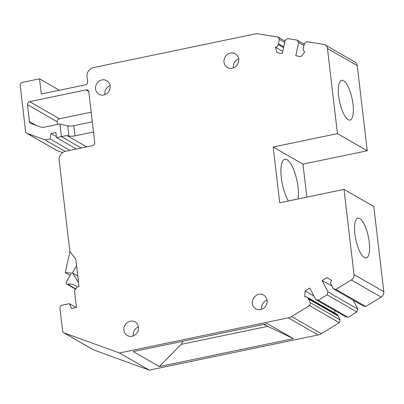 <?xml version="1.0" encoding="UTF-8"?>
<svg xmlns="http://www.w3.org/2000/svg" width="404" height="404" viewBox="0 0 404 404"><rect width="100%" height="100%" fill="white"/><g stroke="black" fill="none" stroke-linecap="round" stroke-linejoin="round"><path stroke-width="0.61" d="M86.754 146.889L67.019 135.542L68.902 136.017L67.71 125.876A5.282 1.353 -6.7 0 0 73.826 125.684L92.319 121.831M67.71 125.876L59.898 123.917L44.869 127.048A10.56 9.651 -60.1 0 1 39.804 126.71L30.951 123.498A2.641 2.414 -60.1 0 1 29.467 121.559L27.487 104.702A2.641 2.414 -60.1 0 1 29.644 101.657L86.057 89.905A2.641 2.414 -60.1 0 1 88.809 91.93L94.763 142.622A2.641 2.414 -60.1 0 1 92.607 145.667L65.625 151.288A7.923 7.237 119.9 0 0 59.161 160.423L69.862 251.51L75.8 259.267L79.012 286.643L77.144 287.032L74.477 290.799L76.432 307.434L71.528 308.454L69.432 303.697L62.1 305.227A2.641 2.414 119.9 0 0 59.944 308.272L62.61 330.962A2.641 2.414 119.9 0 0 64.095 332.901L93.89 350.026L149.273 370.125L318.074 334.972A10.56 9.651 -60.1 0 0 321.357 333.659L339.274 322.705L340.143 319.862L337.855 315.347A3.166 2.894 -60.1 0 0 336.8 314.231L307.005 297.107A3.166 2.894 119.9 0 1 308.06 298.218L310.348 302.732L309.479 305.576L291.562 316.534A10.56 9.651 119.9 0 1 288.279 317.842L119.478 353L64.095 332.901M59.898 123.917L61.388 136.592L56.484 137.613L55.888 132.542L50.98 133.567L50.076 138.946L45.197 139.961L27.088 133.391A2.641 2.414 119.9 0 1 25.604 131.452L20.2 85.446A2.641 2.414 119.9 0 1 22.356 82.401L39.526 78.825L41.309 94.031L85.461 84.835A2.641 2.414 -60.1 0 0 87.618 81.79L87.022 76.725A7.923 7.237 119.9 0 1 93.486 67.584L254.929 33.961A10.56 9.651 119.9 0 1 258.358 33.875L277.932 37.022L279.411 39.375L278.265 44.607A3.166 2.894 119.9 0 1 275.452 47.207L277.114 52.767L282.28 53.596L285.184 40.304L287.557 38.567L297.187 40.117L298.662 42.47L295.758 55.762L300.919 56.595L304.818 51.929A3.166 2.894 119.9 0 1 304.611 51.818A3.166 2.894 119.9 0 1 303.298 48.626L304.439 43.4L306.813 41.663L323.66 44.369A5.282 4.823 119.9 0 1 325.169 44.905A5.282 4.823 119.9 0 1 327.447 48.46L337.451 133.623L273.185 147.011L279.735 202.773L344.001 189.385L373.796 206.515L383.8 291.678A5.282 4.823 -60.1 0 1 381.134 297.112L351.339 279.987L335.916 289.416L333.26 288.729L330.972 284.209A3.166 2.894 119.9 0 1 331.664 280.452L326.881 277.593L322.155 280.482L327.972 291.961L327.104 294.804L318.291 300.192L315.635 299.5L309.817 288.027L305.091 290.915L304.783 296.884A3.166 2.894 119.9 0 1 307.005 297.107M351.339 279.987A5.282 4.823 119.9 0 0 354.005 274.548L344.001 189.385M267.089 300.445A7.923 7.237 -60.1 0 0 263.676 295.107A7.923 7.237 -60.1 0 0 258.838 294.375A7.923 7.237 -60.1 0 0 252.495 300.874A7.923 7.237 -60.1 0 0 255.782 308.843A7.923 7.237 -60.1 0 0 260.62 309.58A7.923 7.237 -60.1 0 0 267.089 300.445M232.275 68.281A7.923 7.237 -60.1 0 0 238.744 59.146A7.923 7.237 -60.1 0 0 235.33 53.808A7.923 7.237 -60.1 0 0 230.492 53.075A7.923 7.237 -60.1 0 0 224.149 59.575A7.923 7.237 -60.1 0 0 227.437 67.544A7.923 7.237 -60.1 0 0 232.275 68.281M138.486 327.23A7.843 7.166 -60.1 0 0 135.113 321.943A7.843 7.166 -60.1 0 0 127.27 322.599A7.843 7.166 -60.1 0 0 123.917 330.265A7.843 7.166 -60.1 0 0 127.29 335.547A7.843 7.166 -60.1 0 0 135.133 334.891A7.843 7.166 -60.1 0 0 138.486 327.23M110.141 85.931A7.843 7.166 -60.1 0 0 106.767 80.648A7.843 7.166 -60.1 0 0 98.924 81.3A7.843 7.166 -60.1 0 0 95.571 88.966A7.843 7.166 -60.1 0 0 98.945 94.248A7.843 7.166 -60.1 0 0 106.787 93.592A7.843 7.166 -60.1 0 0 110.141 85.931M298.662 42.47L303.975 45.521M297.187 40.117L304.268 44.188M282.76 51.404L275.452 47.207M284.719 42.43L279.411 39.375M277.932 37.022L285.012 41.092M26.74 133.229L56.535 150.354A2.641 2.414 -60.1 0 0 56.883 150.515L62.655 152.611M57.585 124.402L57.282 121.826A2.641 2.414 119.9 0 1 59.439 118.781L91.188 112.171M63.746 332.739L93.541 349.869A2.641 2.414 -60.1 0 0 93.89 350.026M334.633 312.989L334.759 310.494M315.635 299.5L345.43 316.63L348.086 317.317L356.899 311.928L357.767 309.085L353.283 300.233M333.26 288.729L363.055 305.853L365.711 306.54L381.134 297.112M306.858 197.122L302.98 164.135L273.185 147.011M325.169 44.905L354.964 62.029A5.282 4.823 -60.1 0 1 357.242 65.589L367.246 150.753L302.98 164.135M59.418 90.259L39.526 78.825M45.197 139.961L65.12 151.414M50.076 138.946L69.973 150.384M50.98 133.567L56.368 136.663M76.376 149.051L56.484 137.613M67.019 135.542L61.388 136.592L81.285 148.026M68.902 136.017A5.282 1.353 173.3 0 0 75.018 135.82L93.511 131.972M76.548 265.65L72.417 272.867L78.543 282.623M72.417 272.867L77.755 275.937M77.27 287.007A13.201 12.059 -60.1 0 0 75.301 285.562A13.201 12.059 -60.1 0 0 67.705 284.244A1.586 1.449 119.9 0 1 66.327 281.992L71.437 273.069L65.302 272.665L69.912 251.576M76.063 307.51L69.432 303.697M119.478 353L149.273 370.125M133.264 351.586L267.372 323.654L293.445 338.643L159.338 366.569L133.264 351.586M309.479 305.576L339.274 322.705M310.348 302.732L340.143 319.862M305.091 290.915L313.827 295.935M318.291 300.192L348.086 317.317M327.104 294.804L356.899 311.928M327.972 291.961L357.767 309.085M322.155 280.482L331.926 286.098M335.916 289.416L365.711 306.54M364.337 257.565A20.331 6.419 78.2 0 0 366.191 257.954A20.331 6.419 78.2 0 0 368.837 239.466A20.331 6.419 78.2 0 0 359.752 218.534A20.331 6.419 78.2 0 0 357.899 218.145A20.331 6.419 78.2 0 0 355.257 236.628A20.331 6.419 78.2 0 0 364.337 257.565M298.172 198.93A23.765 7.499 78.2 0 0 295.763 175.821A23.765 7.499 78.2 0 0 287.002 159.676A23.765 7.499 78.2 0 0 284.835 159.227A23.765 7.499 78.2 0 0 281.103 175.7A23.765 7.499 78.2 0 0 288.461 200.955M337.451 133.623L367.246 150.753M343.557 80.648A20.331 6.419 78.2 0 0 341.703 80.26A20.331 6.419 78.2 0 0 340.456 81.002A20.331 6.419 78.2 0 0 339.446 100.894A20.331 6.419 78.2 0 0 348.142 119.68A20.331 6.419 78.2 0 0 349.995 120.069A20.331 6.419 78.2 0 0 352.636 101.581A20.331 6.419 78.2 0 0 343.557 80.648M263.676 324.427L293.445 338.643M159.338 366.569L181.133 344.375L183.017 341.223M267.599 326.366L181.133 344.375M65.302 272.665L70.094 275.417M261.736 309.257A7.923 7.237 119.9 0 1 267.029 300.051M233.391 67.958A7.923 7.237 119.9 0 1 233.335 67.564A7.923 7.237 119.9 0 1 238.683 58.752M133.269 335.926A7.843 7.166 119.9 0 1 133.224 335.613A7.843 7.166 119.9 0 1 138.446 326.917M104.924 94.627A7.843 7.166 119.9 0 1 104.878 94.314A7.843 7.166 119.9 0 1 110.1 85.618M278.265 44.607L283.578 47.657M278.442 43.804L283.754 46.854M27.088 133.391L56.883 150.515M73.826 125.684L75.018 135.82M88.693 91.42L86.057 89.905M29.644 101.657L59.439 118.781M57.282 121.826L27.487 104.702M29.467 121.559L36.077 125.361M67.705 284.244L75.816 288.905M318.074 334.972L288.279 317.842M291.562 316.534L321.357 333.659M308.409 298.909L338.204 316.039M337.855 315.347L308.06 298.218M354.005 274.548L383.8 291.678M357.242 65.589L327.447 48.46M75.634 289.168L66.791 284.088"/></g></svg>
